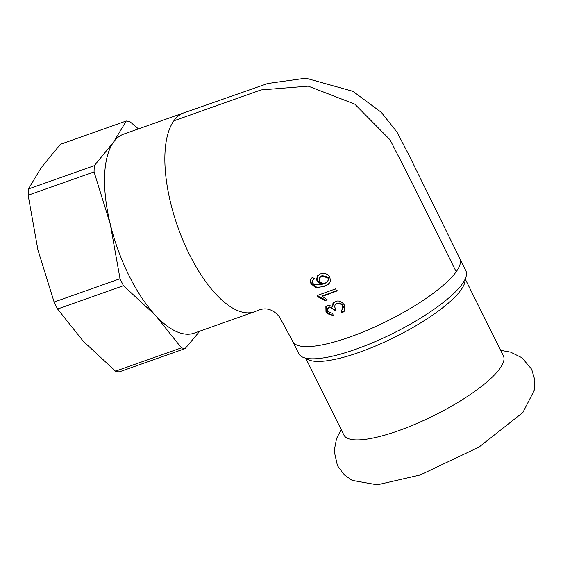 <?xml version="1.0" encoding="UTF-8"?>
<svg xmlns="http://www.w3.org/2000/svg" width="563" height="563" viewBox="0 0 563 563"><rect width="100%" height="100%" fill="white"/><g stroke="black" fill="none" stroke-linecap="round" stroke-linejoin="round"><path stroke-width="0.84" d="M305.723 358.145L343.894 435.037A89.024 22.59 -26.4 0 0 398.372 430.758A89.024 22.59 -26.4 0 0 499.937 368.434A89.024 22.59 -26.4 0 0 503.378 355.865L465.207 278.974M459.563 258.157A93.247 23.66 153.6 0 1 459.802 258.586A93.247 23.66 153.6 0 1 456.199 271.76A93.247 23.66 153.6 0 1 368.519 329.707A93.247 23.66 153.6 0 1 292.859 341.727A93.247 23.66 153.6 0 1 292.753 341.523A93.247 23.66 153.6 0 1 292.633 341.262M173.84 120.82A105.57 43.963 -109.5 0 1 184.002 112.769L123.684 134.128A105.57 43.963 -109.5 0 0 113.522 142.172L94.31 165.649L28.396 188.985L41.141 167.802L60.354 144.332L126.267 120.989L113.522 142.172A105.57 43.963 -109.5 0 0 110.278 224.158L120.025 278.713L54.111 302.057L37.897 249.789L28.15 195.234L94.063 171.898L110.278 224.158A105.57 43.963 -109.5 0 0 155.684 315.625L181.406 347.85L115.492 371.186L83.303 341.255L57.574 309.031L123.487 285.687L155.684 315.625A105.57 43.963 -109.5 0 0 194.158 333.148L254.476 311.789A105.57 43.963 -109.5 0 1 189.281 254.145A105.57 43.963 -109.5 0 1 173.84 120.82L261.007 89.939L308.25 86.153L354.774 104.134L390.025 139.786L412.454 183.629L456.199 271.76M184.024 112.762A105.57 43.963 -109.5 0 1 185.234 112.382M255.792 311.269A105.57 43.963 -109.5 0 1 254.793 311.677A105.57 43.963 -109.5 0 1 254.476 311.789M322.346 296.384L327.307 299.847L325.175 300.586L318.018 296.905L317.258 295.498L335.562 288.882L336.716 291.078L322.346 296.384L322.747 295.821L337.117 290.508M336.765 303.76L335.112 304.956L334.549 306.673L336.104 310.009L334.035 310.473L333.873 310.107C331.579 307.377 329.946 306.504 328.961 307.504L327.356 309.108L327.722 311.346L332.634 313.5L333.387 315.829M333.395 315.822L325.984 311.951L325.864 306.659L327.807 305.23L332.754 306.42L332.902 303.598L335.506 301.444C338.877 300.248 341.875 301.508 344.493 305.216L344.345 311.184L342.205 312.937L340.763 310.853L342.445 309.354L342.586 305.948L342.058 305.153L339.82 303.675L336.773 303.753L337.174 303.197L335.112 304.956M315.343 287.426L310.945 283.618L310.157 280.958L310.438 279.339L312.69 277.08L314.02 279.185L312.564 280.663L312.796 283.168L314.351 284.808L321.937 284.822L317.222 281.359L316.61 279.607L317.293 276.243L320.368 273.921C324.696 272.823 327.814 273.85 329.714 277.01L330.474 280.451L329.819 282.577L328.194 284.435L323.95 286.687L315.343 287.426L315.744 286.863L311.353 283.055L310.635 281.092L311.079 278.298M313.176 279.727L312.564 280.656M326.976 299.537L325.576 300.023L318.419 296.342L317.666 294.935M325.175 300.579L325.576 300.023M318.018 296.905L318.419 296.342M344.535 310.896L342.607 312.381L341.164 310.29M342.445 309.354L343.423 307.039L342.459 304.59L339.883 303.021L337.174 303.197M335.773 309.622L334.436 309.917L329.362 306.941L327.701 308.376M333.796 315.266C329.397 315.006 326.934 313.718 326.385 311.395L326.083 306.378M332.754 306.42L333.437 302.788M334.035 310.473L334.436 309.917M342.205 312.937L342.607 312.381M319.425 281.106L321.846 283.224L325.273 283.189L327.828 281.078L328.236 279.149L327.842 277.826L321.698 276.123L319.235 278.164L319.425 281.106M327.596 281.444L328.623 279.297L328.243 277.263L322.099 275.567L319.531 277.636M314.421 278.629L312.965 280.1M329.679 282.809L327.56 284.604L323.071 286.553L318.538 287.299L315.744 286.863M321.937 284.822L322.339 284.266L317.623 280.803L316.997 278.938L317.666 275.729M115.492 371.186A119.645 49.818 -109.5 0 0 119.201 371.911L185.114 348.574L199.816 331.15M138.456 128.892L129.976 121.714A119.645 49.818 -109.5 0 0 126.267 120.989M28.15 195.234A119.645 49.818 -109.5 0 1 28.396 188.985M57.574 309.031A119.645 49.818 -109.5 0 1 54.111 302.057M94.063 171.898A119.645 49.818 -109.5 0 1 94.31 165.649M185.114 348.574A119.645 49.818 -109.5 0 1 181.406 347.85M184.038 112.797L267.707 83.514L305.85 78.18L352.945 91.326L381.32 112.347L396.915 131.988L408.274 153.769L465.861 270.789A93.247 23.66 153.6 0 1 462.251 283.956A93.247 23.66 153.6 0 1 374.163 342.072A93.247 23.66 153.6 0 1 298.805 353.712L292.753 341.523M123.487 285.687A119.645 49.818 -109.5 0 1 120.025 278.713M328.961 307.504L329.362 306.941M333.873 310.107L334.274 309.551M325.984 311.951L326.385 311.395M342.586 305.948L342.987 305.392M321.698 276.123L322.099 275.567M310.952 283.611L311.353 283.055M323.95 286.687L324.351 286.124M317.222 281.359L317.623 280.803M327.842 277.826L328.243 277.263M306.188 358.244A89.024 22.59 -26.4 0 0 394.726 337.209A89.024 22.59 -26.4 0 0 465.003 279.403M500.634 350.341L510.613 352.149L521.978 357.758L531.669 369.265L534.85 380.124L534.491 389.849L522.886 412.51L478.965 447.113L420.174 474.975L377.21 484.82L352.149 480.366L344.183 474.771L337.455 465.671L334.155 450.998L336.554 438.549L341.15 429.513M254.779 311.649L260.31 309.559C267.502 307.574 273.942 310.086 279.621 317.096L292.88 341.72"/></g></svg>

